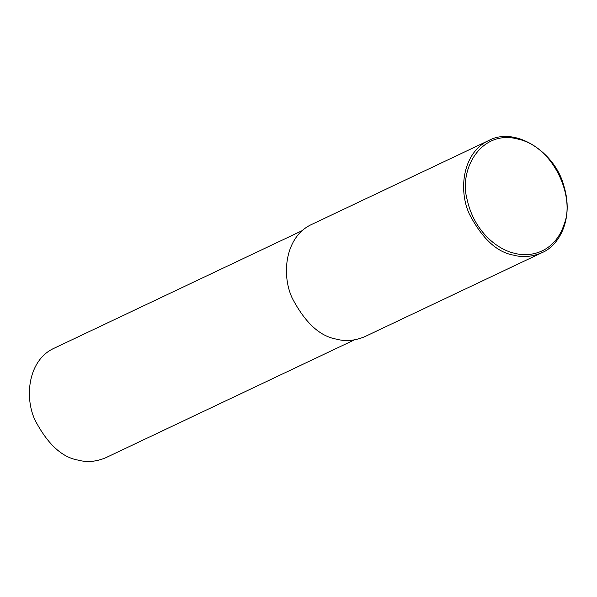 <?xml version="1.0" encoding="UTF-8"?>
<svg xmlns="http://www.w3.org/2000/svg" width="597" height="597" viewBox="0 0 597 597"><rect width="100%" height="100%" fill="white"/><g stroke="black" fill="none" stroke-linecap="round" stroke-linejoin="round"><path stroke-width="0.9" d="M513.748 255.173C497.032 252.382 482.227 238.673 469.339 214.024C458.197 190.018 462.638 152.451 488.794 140.482C515.301 126.086 555.046 152.063 563.777 185.615C574.21 219.047 558.904 245.77 541.979 252.68C532.091 256.829 522.681 257.658 513.748 255.173M514.644 253.3C498.488 249.912 474.66 232.554 467.339 200.391C458.138 169.041 481.607 129.213 517.838 139.049C554.12 146.847 575.06 197.473 564.247 223.95C555.247 252.15 530.77 257.762 514.644 253.3M541.979 252.68L364.789 336.663C354.902 340.812 345.499 341.641 336.566 339.156C319.843 336.372 305.045 322.656 292.157 298.015C281.008 274.001 285.456 236.434 311.612 224.465L488.794 140.482M354.252 339.947L105.796 457.712C96.154 461.757 86.975 462.563 78.267 460.138C61.969 457.421 47.536 444.049 34.969 420.027C24.104 396.609 28.44 359.984 53.939 348.312L302.395 230.546"/></g></svg>
